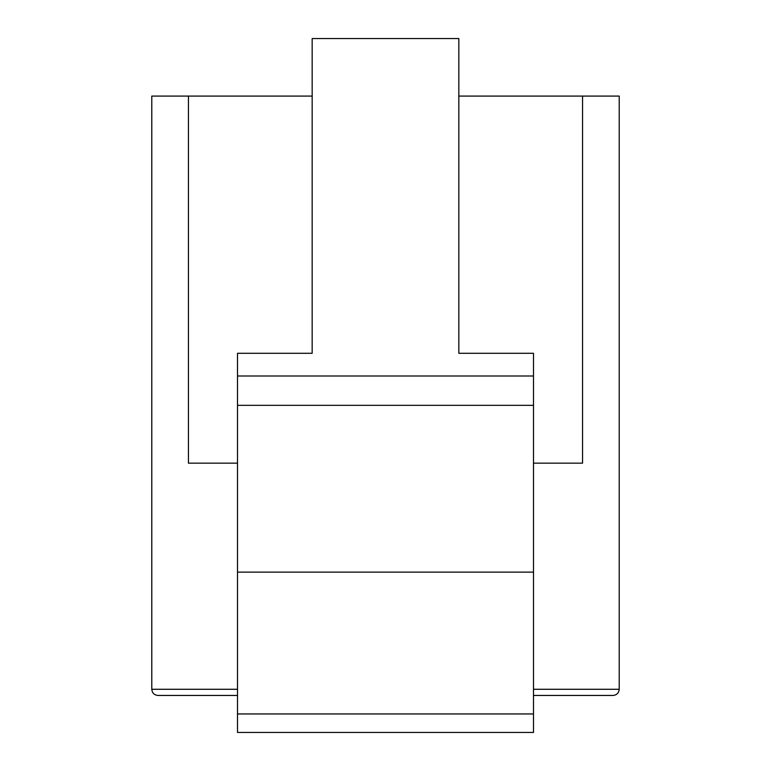 <?xml version="1.0" encoding="UTF-8"?>
<svg xmlns="http://www.w3.org/2000/svg" width="771" height="771" viewBox="0 0 771 771"><rect width="100%" height="100%" fill="white"/><g stroke="black" fill="none" stroke-linecap="round" stroke-linejoin="round"><path stroke-width="1.16" d="M613.041 695.452C616.761 695.057 618.814 693.004 619.209 689.284C618.814 693.004 616.761 695.057 613.041 695.452L533.493 695.452M237.507 695.452L157.959 695.452C154.239 695.057 152.186 693.004 151.791 689.284L151.791 96.086L188.452 96.086L188.452 463.159L237.507 463.159M237.507 713.956L533.493 713.956L533.493 732.45L237.507 732.45L237.507 572.121L533.493 572.121L533.493 353.291L458.832 353.291L458.832 38.55L312.168 38.55L312.168 353.291L237.507 353.291L237.507 572.121M157.959 695.452C154.239 695.057 152.186 693.004 151.791 689.284L237.507 689.284M533.493 713.956L533.493 572.121M533.493 689.284L619.209 689.284L619.209 96.086L458.832 96.086M533.493 463.159L582.548 463.159L582.548 96.086M237.507 375.997L533.493 375.997M237.507 405.334L533.493 405.334M312.168 96.086L188.452 96.086"/></g></svg>
